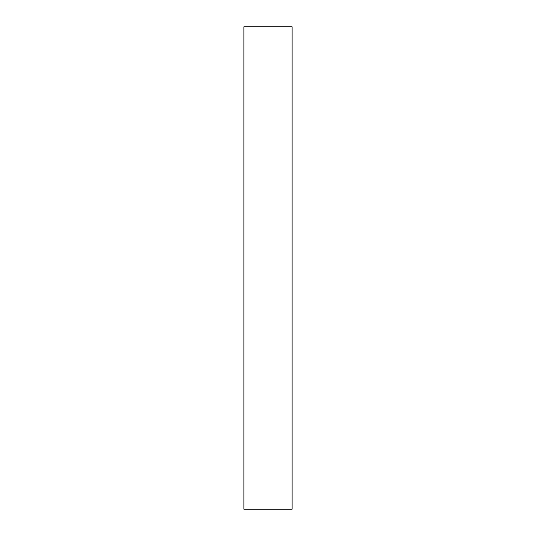 <?xml version="1.0" encoding="UTF-8"?>
<svg xmlns="http://www.w3.org/2000/svg" width="536" height="536" viewBox="0 0 536 536"><rect width="100%" height="100%" fill="white"/><g stroke="black" fill="none" stroke-linecap="round" stroke-linejoin="round"><path stroke-width="0.8" d="M243.88 26.8L243.88 509.2L292.12 509.2L292.12 26.8L243.88 26.8"/></g></svg>
